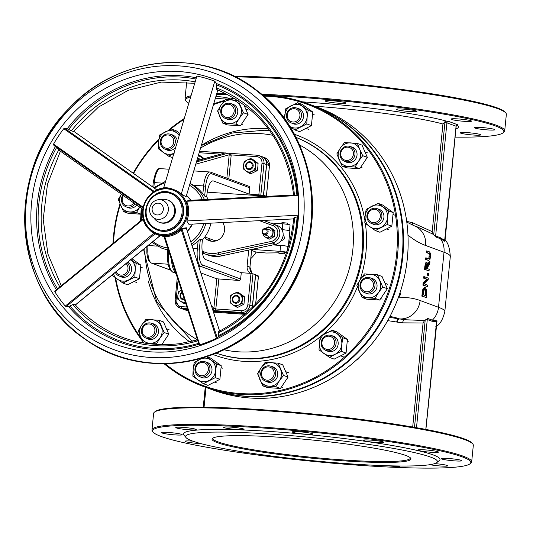 <?xml version="1.0" encoding="UTF-8"?>
<svg xmlns="http://www.w3.org/2000/svg" width="533" height="533" viewBox="0 0 533 533"><rect width="100%" height="100%" fill="white"/><g stroke="black" fill="none" stroke-linecap="round" stroke-linejoin="round"><path stroke-width="0.8" d="M200.601 148.014A110.104 103.489 110.2 0 1 259.991 133.583A110.104 103.489 110.2 0 1 272.903 135.322M299.419 144.876A110.104 103.489 110.2 0 1 346.217 278.446A110.104 103.489 110.2 0 1 223.987 349.781M197.523 339.821A110.104 103.489 110.2 0 1 144.803 248.265M278.912 252.829L266.154 253.008A138.134 12.519 -174.3 0 0 256.16 252.109A29.748 27.963 110.2 0 1 250.803 258.572M163.331 209.436A5.95 5.59 110.2 0 1 154.41 213.966A5.95 5.59 110.2 0 1 155.429 203.759A5.95 5.59 110.2 0 1 163.331 209.436M168.335 210.155A9.914 9.321 -69.8 0 0 162.418 200.215A9.914 9.321 -69.8 0 0 149.653 208.889A9.914 9.321 -69.8 0 0 155.569 218.83A9.914 9.321 -69.8 0 0 168.335 210.155M267.1 231.642A2.379 2.239 110.2 0 1 263.535 233.461A2.379 2.239 110.2 0 1 263.942 229.37A2.379 2.239 110.2 0 1 267.1 231.642M268.106 231.788A3.171 2.985 -69.8 0 0 266.214 228.61A3.171 2.985 -69.8 0 0 262.123 231.382A3.171 2.985 -69.8 0 0 264.015 234.56A3.171 2.985 -69.8 0 0 268.106 231.788M167.629 250.044L161.599 248.105A35.305 33.186 -69.8 0 0 167.962 249.711L168.728 249.764M193.799 170.906L209.789 171.986A15.863 5.223 93.9 0 0 203.633 185.95L205.638 186.237A14.278 4.697 -86.1 0 1 211.628 173.771A1.586 1.492 110.2 0 0 210.675 172.179L209.789 171.986A15.863 5.223 93.9 0 1 210.288 172.099A1.586 1.492 110.2 0 1 210.675 172.179L248.804 186.217A1.586 1.492 110.2 0 1 249.75 187.803L249.124 194.092L260.844 195.045L263.982 163.598L261.976 163.305L258.838 194.752M208.117 199.382A35.305 33.186 110.2 0 0 206.691 196.817L204.659 196.071L202.84 193.919A35.305 33.186 110.2 0 0 193.552 185.264L203.633 185.95L202.84 193.919M190.081 183.425L193.552 185.264M192.02 245.693A35.305 33.186 110.2 0 0 198.149 240.869L200.341 239.29L202.373 240.043A35.305 33.186 110.2 0 0 210.961 223.154M251.982 307.934A7.935 7.455 -69.8 0 0 252.395 306.035L255.534 274.588L250.99 273.369L241.276 272.709L240.649 278.999A1.586 1.492 110.2 0 1 238.997 280.471L216.811 278.812L213.866 308.314L215.872 308.6L218.816 279.099M200.848 272.929L216.811 278.812M259.431 220.662L273.236 225.712L274.328 224.426L263.475 220.455L277.633 225.639A9.914 9.321 -69.8 0 1 283.096 235.399A9.914 9.321 -69.8 0 1 275.768 244.294L272.463 243.075A9.914 9.321 -69.8 0 0 279.792 234.187A9.914 9.321 -69.8 0 0 274.328 224.426M273.236 225.712A8.328 7.828 110.2 0 1 277.793 233.894A8.328 7.828 110.2 0 1 271.67 241.356L272.463 243.075L219.063 254.474L218.27 252.755A24.198 22.739 110.2 0 1 203.833 251.776L203.753 253.435A25.784 24.232 -69.8 0 0 204.925 253.901A25.784 24.232 -69.8 0 0 219.063 254.474L222.368 255.693L275.768 244.294M222.681 222.547A11.899 11.186 110.2 0 1 224.533 230.283A11.899 11.186 110.2 0 1 209.209 240.689A11.899 11.186 110.2 0 1 204.572 237.332M224.686 153.004L199.622 151.305L224.979 152.958L223.127 153.451M228.824 178.861L231.175 155.263L230.289 153.397L225.046 152.924L196.824 160.726M231.175 155.263L229.177 154.97L226.865 178.135M207.23 192.166L263.382 195.977L266.52 164.53L263.982 163.598A7.935 7.455 -69.8 0 0 259.245 155.643A7.935 7.455 -69.8 0 0 257.292 155.23A1.586 0.52 93.9 0 0 257.239 155.216A1.586 0.52 93.9 0 0 256.626 156.615L229.197 154.783L195.791 164.197M229.297 153.251L229.197 154.783M266.52 164.53A7.935 7.455 -69.8 0 0 261.79 156.582L257.239 155.216L230.149 153.377L257.192 155.223M211.434 305.629L213.853 308.507L215.812 308.973L215.872 308.6M213.853 308.507L213.606 310.479L214.592 310.626L215.812 308.973L241.242 310.699A1.586 0.52 -86.1 0 0 241.596 312.458A7.935 7.455 -69.8 0 0 249.857 305.103L247.852 304.816A6.349 5.963 110.2 0 1 241.242 310.699M212.973 310.373L213.6 310.479M263.382 195.977L260.844 195.045M206.691 196.817L206.884 194.845A15.863 5.223 -86.1 0 1 213.047 180.887A15.863 5.223 -86.1 0 1 213.54 180.993L249.124 194.092M177.289 277.36L175.117 300.032A7.935 7.455 -69.8 0 0 179.848 307.981L182.393 308.92A7.935 7.455 -69.8 0 0 184.345 309.333L187.723 309.566M213.273 311.299L244.141 313.391A7.935 7.455 -69.8 0 0 246.213 313.231M281.817 223.753L281.93 222.621L287.307 223.074L287.34 224.313M278.866 253.282L279.026 251.709L284.402 252.162L284.395 253.835L278.866 253.282L284.395 253.835M222.414 222.567A9.914 9.321 110.2 0 1 222.927 222.934M216.358 240.763A9.914 9.321 110.2 0 1 213.706 240.23L204.839 236.965M202.42 252.948L208.23 255.12A25.784 24.232 -69.8 0 0 222.368 255.693M202.427 252.955L203.873 253.488M207.903 238.091A11.899 11.186 -69.8 0 0 211.188 241.202M283.13 234.96C285.355 237.878 284.655 239.783 281.038 240.676M241.276 272.709L205.691 259.611A15.863 5.223 -86.1 0 1 202.18 242.015L202.373 240.043M287.534 250.297L287.9 246.639A5.55 0.506 -174.3 0 0 280.598 245.433L278.586 245.3A5.95 0.54 5.7 0 1 284.908 245.853A5.95 0.54 5.7 0 1 288.293 246.679A5.95 0.54 5.7 0 1 287.88 246.832M288.293 246.679L289.865 230.956A5.95 0.54 -174.3 0 0 281.977 229.663M278.586 245.3L272.869 244.914M284.502 252.749L286.081 252.729A5.55 0.506 -174.3 0 0 286.747 252.702M286.881 252.296A5.55 0.506 -174.3 0 0 280.005 251.329L251.769 249.417M270.364 222.974L282.757 223.813A5.55 0.506 5.7 0 1 290.059 225.019L289.492 230.729M256.16 252.109L251.616 250.437M248.711 250.07L247.105 266.14A7.935 7.455 -69.8 0 0 250.33 273.322M257.712 275.614A0.793 0.746 110.2 0 1 258.378 276.454L258.378 276.5M255.5 274.968A0.793 0.746 110.2 0 1 255.587 275.428L252.522 306.082A7.935 7.455 110.2 0 1 252.189 307.734M261.85 156.602A7.935 7.455 110.2 0 1 261.916 156.629A7.935 7.455 110.2 0 1 266.647 164.577L263.588 195.238A0.793 0.746 110.2 0 1 263.415 195.671M262.996 195.951A0.793 0.746 110.2 0 1 262.762 195.971L264.195 196.504M187.736 309.6L184.478 309.38A7.935 7.455 110.2 0 1 182.519 308.967A7.935 7.455 110.2 0 1 182.453 308.94M246.099 313.324A7.935 7.455 110.2 0 1 244.267 313.437L213.287 311.339M263.395 196.544L261.643 195.897A7.935 7.455 -69.8 0 0 257.526 196.844M261.643 195.897L262.762 195.971M428.012 258.778L428.832 258.558L429.272 254.174L428.565 253.388L426.173 252.509L426.333 250.936L427.08 250.99L426.92 252.555L429.312 253.435L430.018 254.221L430.111 256.533L429.585 258.605L428.765 258.831L426.38 257.959L426.227 259.524L428.925 260.47L425.481 259.471L425.634 257.905L426.38 257.959M427.479 286.587L422.916 285.128L423.142 282.903L426.633 279.265L423.615 278.153L423.762 276.694L424.508 276.74L424.361 278.206L427.379 279.319L423.888 282.956L423.668 285.182L427.479 286.587L427.626 285.122L424.335 283.909L428.146 279.905L428.319 278.146L424.508 276.74M426.38 297.581L426.76 290.578L425.407 287.587L423.562 289.379L422.569 296.181L426.38 297.581L421.823 296.128L422.816 289.332L424.661 287.534M429.052 270.844L424.488 269.392L425.294 263.429L426.127 262.363L427.006 262.449L426.04 263.475L425.234 269.445L429.052 270.844L429.205 269.278L427.686 268.719L427.866 266.926L429.758 263.755L429.958 261.716L427.879 265.301L427.006 262.449M427.792 264.115L429.212 261.67L429.958 261.716M428.592 275.454L427.113 275.135L427.299 273.242L428.052 273.289L427.859 275.181L428.592 275.454L428.779 273.562L428.052 273.289M263.728 96.12A149.933 140.925 110.2 0 1 396.579 254.567A149.933 140.925 110.2 0 1 309.24 380.342A149.933 140.925 110.2 0 1 165.197 363.759M141.518 338.788A149.933 140.925 110.2 0 1 115.661 277.946M113.489 243.055A149.933 140.925 110.2 0 1 120.265 204.632M133.583 173.478A149.933 140.925 110.2 0 1 158.741 139.966M170.054 129.599A149.933 140.925 110.2 0 1 184.038 119.312M213.506 104.568A149.933 140.925 110.2 0 1 223.967 101.203M229.25 99.838A149.933 140.925 110.2 0 1 235.053 98.592M164.117 363.772A150.732 141.671 -69.8 0 0 203.506 386.525A150.732 141.671 -69.8 0 0 397.578 254.714A150.732 141.671 -69.8 0 0 307.648 103.629A150.732 141.671 -69.8 0 0 262.909 95.407M234.234 98.099A150.732 141.671 -69.8 0 0 227.071 99.731M224.62 100.377A150.732 141.671 -69.8 0 0 213.72 103.855M184.278 118.506A150.732 141.671 -69.8 0 0 168.308 130.378M158.854 139.133A150.732 141.671 -69.8 0 0 133.19 173.198M119.978 203.939A150.732 141.671 -69.8 0 0 113.576 235.439A150.732 141.671 -69.8 0 0 112.976 243.474M115.048 277.493A150.732 141.671 -69.8 0 0 142.971 341.766M307.648 103.629L312.225 105.307A150.732 141.671 110.2 0 1 402.155 256.393A150.732 141.671 110.2 0 1 208.077 388.211L203.506 386.525M208.396 388.324A150.732 141.671 -69.8 0 0 208.716 388.444A150.732 141.671 -69.8 0 0 402.788 256.633A150.732 141.671 -69.8 0 0 312.858 105.547A150.732 141.671 -69.8 0 0 312.538 105.427M312.858 105.547L317.435 107.226A150.732 141.671 110.2 0 1 407.365 258.312A150.732 141.671 110.2 0 1 213.293 390.129L208.716 388.444M427.859 260.351L429.878 259.698L430.544 256.693L430.504 253.422L429.458 251.862L427.08 250.99M428.832 258.558L429.585 258.605L428.765 258.831M426.173 252.509L426.92 252.555M425.481 259.471L426.227 259.524M423.615 278.153L424.361 278.206M426.633 279.265L427.379 279.319M422.916 285.128L423.668 285.182M423.142 282.903L423.888 282.956M421.823 296.128L422.569 296.181M423.822 290.552L425.234 289.219L426.287 291.311L426.1 295.855L423.162 294.776L423.822 290.552M425.407 287.587L424.388 287.474M425.374 295.588L425.541 291.258L426.287 291.311M425.541 291.258L424.488 289.166M426.72 264.082L427.419 264.988L427.266 268.565L425.834 268.039L426.307 264.654L426.8 264.075M426.54 268.299L426.673 264.934L427.419 264.988M426.673 264.934L426.14 264.042M424.488 269.392L425.234 269.445M427.113 275.135L427.859 275.181M426.287 319.314L427.286 319.507A1.586 1.492 -69.8 0 1 427.779 318.474L425.201 320.06A19.834 18.642 -69.8 0 1 424.535 320.533L423.075 322.998L412.689 427.033M425.807 429.405L436.534 321.939M436.314 321.959L437.027 320.859L425.894 429.418M431.863 321.192L436.54 321.845L437.027 320.859L432.356 320.16A1.586 1.492 110.2 0 0 431.863 321.192L427.286 319.507L416.493 427.699M389.49 317.368L399.11 318.874A114.235 10.354 5.7 0 1 399.703 318.981A3.171 2.072 -79.8 0 0 397.298 322.139A111.064 10.067 -174.3 0 0 396.719 322.032L387.711 320.619M423.075 322.998L402.655 322.851L397.298 322.139M398.264 297.974A416.486 137.088 -86.1 0 1 420.131 300.512A19.834 18.642 -69.8 0 1 399.483 318.901L404.747 319.733L424.535 320.533M154.41 412.182L155.27 411.483A159.853 14.491 5.7 0 1 295.475 412.355A159.853 14.491 5.7 0 1 464.143 438.826A159.853 14.491 5.7 0 1 472.078 443.103L472.784 443.962A160.646 14.558 -174.3 0 0 464.809 439.658A160.646 14.558 -174.3 0 0 295.309 413.055A160.646 14.558 -174.3 0 0 154.41 412.182A160.646 14.558 -174.3 0 0 153.611 413.435L151.965 429.944A160.646 14.558 5.7 0 1 286.448 428.945A160.646 14.558 5.7 0 1 463.164 456.168A160.646 14.558 5.7 0 1 471.665 461.858A160.646 14.558 5.7 0 1 470.872 463.11L470.006 463.81A159.853 14.491 -174.3 0 0 462.338 456.908A159.853 14.491 -174.3 0 0 279.365 429.225A159.853 14.491 -174.3 0 0 153.204 432.19A159.853 14.491 -174.3 0 0 310.299 461.105A159.853 14.491 -174.3 0 0 470.006 463.81M213.06 437.999A99.165 8.988 -174.3 0 0 212.907 438.412A99.165 8.988 -174.3 0 0 310.686 457.201A99.165 8.988 -174.3 0 0 410.257 458.107A99.165 8.988 -174.3 0 0 410.183 457.674M405.673 455.435A99.957 9.061 5.7 0 1 410.637 458.114A99.957 9.061 5.7 0 1 310.599 458.06A99.957 9.061 5.7 0 1 212.534 438.339A99.957 9.061 5.7 0 1 300.206 438.879A99.957 9.061 5.7 0 1 405.673 455.435M430.711 457.134A126.534 11.466 -174.3 0 0 285.875 435.228A126.534 11.466 -174.3 0 0 186.01 437.566A126.534 11.466 -174.3 0 0 310.366 460.459A126.534 11.466 -174.3 0 0 436.787 462.597A126.534 11.466 -174.3 0 0 430.711 457.134M153.204 432.19L152.498 431.33A160.646 14.558 5.7 0 1 151.965 429.944M471.665 461.858L473.317 445.348A160.646 14.558 -174.3 0 0 472.784 443.962M186.01 437.566L183.885 434.995A128.913 11.686 5.7 0 1 285.628 432.609A128.913 11.686 5.7 0 1 433.189 454.929A128.913 11.686 5.7 0 1 439.379 460.492L436.787 462.597M434.701 463.617A10.314 0.933 5.7 0 1 447.16 465.456A10.314 0.933 5.7 0 1 447.707 465.822A10.314 0.933 5.7 0 1 441.137 466.035A10.314 0.933 5.7 0 1 429.904 464.689M399.883 466.002A10.314 0.933 5.7 0 1 399.91 466.082A10.314 0.933 5.7 0 1 387.411 465.755M250.13 453.03A10.314 0.933 5.7 0 1 240.523 451.538M201.021 443.636A10.314 0.933 5.7 0 1 190.414 442.637A10.314 0.933 5.7 0 1 185.011 441.264A10.314 0.933 5.7 0 1 192.779 441.131M181.633 434.355A10.314 0.933 5.7 0 1 182.179 434.715A10.314 0.933 5.7 0 1 171.826 434.622A10.314 0.933 5.7 0 1 161.659 432.669A10.314 0.933 5.7 0 1 170.293 432.603A10.314 0.933 5.7 0 1 181.633 434.355M195.744 429.238A10.314 0.933 5.7 0 1 196.291 429.605A10.314 0.933 5.7 0 1 185.937 429.505A10.314 0.933 5.7 0 1 175.77 427.553A10.314 0.933 5.7 0 1 184.405 427.486A10.314 0.933 5.7 0 1 195.744 429.238M243.541 428.972A10.314 0.933 5.7 0 1 244.087 429.338A10.314 0.933 5.7 0 1 233.734 429.245A10.314 0.933 5.7 0 1 223.56 427.293A10.314 0.933 5.7 0 1 232.195 427.226A10.314 0.933 5.7 0 1 243.541 428.972M312.211 433.635A10.314 0.933 5.7 0 1 312.758 434.002A10.314 0.933 5.7 0 1 302.404 433.902A10.314 0.933 5.7 0 1 292.231 431.95A10.314 0.933 5.7 0 1 300.865 431.883A10.314 0.933 5.7 0 1 312.211 433.635M383.36 441.97A10.314 0.933 5.7 0 1 383.907 442.33A10.314 0.933 5.7 0 1 373.546 442.237A10.314 0.933 5.7 0 1 363.379 440.285A10.314 0.933 5.7 0 1 372.014 440.218A10.314 0.933 5.7 0 1 383.36 441.97M437.919 451.744A10.314 0.933 5.7 0 1 438.466 452.111A10.314 0.933 5.7 0 1 428.112 452.011A10.314 0.933 5.7 0 1 417.939 450.059A10.314 0.933 5.7 0 1 426.573 449.992A10.314 0.933 5.7 0 1 437.919 451.744M461.272 460.339A10.314 0.933 5.7 0 1 461.818 460.705A10.314 0.933 5.7 0 1 451.464 460.612A10.314 0.933 5.7 0 1 441.291 458.653A10.314 0.933 5.7 0 1 449.925 458.593A10.314 0.933 5.7 0 1 461.272 460.339M417.952 227.138L433.142 234.267L432.196 231.642L442.936 124.022L445.388 121.158L448.566 121.391A1.586 1.492 110.2 0 0 446.914 122.863L456.068 126.228L444.675 240.45M434.628 235.766L435.628 235.959A1.586 1.492 110.2 0 0 435.907 237.038L433.709 234.826A19.834 18.642 110.2 0 0 433.142 234.267M456.055 126.328L456.068 126.228A1.586 1.492 -69.8 0 1 457.72 124.762L457.301 124.789M407.958 235.06A416.486 137.088 93.9 0 0 425.62 245.486L444.009 252.256A19.834 18.642 -69.8 0 0 440.485 238.724A1.586 1.492 -69.8 0 1 440.205 237.638L444.675 240.356L444.955 241.422L444.449 240.463M457.574 124.769L456.148 126.288L444.955 241.422L440.485 238.724L435.907 237.038M407.339 222.421A3.171 2.072 100.2 0 1 407.339 221.508A111.064 10.067 -174.3 0 0 406.766 221.408L406.686 221.395M432.196 231.642L412.642 222.767L407.339 221.508M262.576 95.121A159.853 14.491 5.7 0 1 495.37 125.941A159.853 14.491 5.7 0 1 503.045 132.844A159.853 14.491 5.7 0 1 455.069 137.128M188.835 103.162A159.853 14.491 5.7 0 1 186.237 101.223A159.853 14.491 5.7 0 1 190.707 96.846M216.525 94.414A159.853 14.491 5.7 0 1 227.344 94.274M494.304 129.372A10.314 0.933 5.7 0 1 494.851 129.739A10.314 0.933 5.7 0 1 484.497 129.646A10.314 0.933 5.7 0 1 474.33 127.693A10.314 0.933 5.7 0 1 482.958 127.627A10.314 0.933 5.7 0 1 494.304 129.372M470.952 120.778A10.314 0.933 5.7 0 1 471.498 121.144A10.314 0.933 5.7 0 1 461.145 121.051A10.314 0.933 5.7 0 1 450.971 119.092A10.314 0.933 5.7 0 1 459.606 119.032A10.314 0.933 5.7 0 1 470.952 120.778M416.393 111.004A10.314 0.933 5.7 0 1 416.939 111.37A10.314 0.933 5.7 0 1 406.586 111.27A10.314 0.933 5.7 0 1 396.412 109.318A10.314 0.933 5.7 0 1 405.047 109.252A10.314 0.933 5.7 0 1 416.393 111.004M345.244 102.669A10.314 0.933 5.7 0 1 345.79 103.036A10.314 0.933 5.7 0 1 335.437 102.936A10.314 0.933 5.7 0 1 325.27 100.984A10.314 0.933 5.7 0 1 333.905 100.917A10.314 0.933 5.7 0 1 345.244 102.669M215.932 96.406A10.314 0.933 5.7 0 1 228.784 98.272A10.314 0.933 5.7 0 1 229.33 98.638A10.314 0.933 5.7 0 1 215.419 98.132M213.926 103.155A10.314 0.933 5.7 0 1 214.672 103.389A10.314 0.933 5.7 0 1 214.839 103.449M480.193 134.489A10.314 0.933 5.7 0 1 480.739 134.856A10.314 0.933 5.7 0 1 470.386 134.762A10.314 0.933 5.7 0 1 460.219 132.804A10.314 0.933 5.7 0 1 468.847 132.744A10.314 0.933 5.7 0 1 480.193 134.489M235.413 76.905A160.646 14.558 5.7 0 1 497.842 108.699A160.646 14.558 5.7 0 1 505.817 112.996A160.646 14.558 5.7 0 1 506.35 114.382L504.704 130.891A160.646 14.558 -174.3 0 0 496.196 125.202A160.646 14.558 -174.3 0 0 261.496 94.201M191.047 95.72A160.646 14.558 -174.3 0 0 184.998 98.978L186.65 82.468A160.646 14.558 5.7 0 1 186.723 82.135M505.817 112.996L505.111 112.137A159.853 14.491 -174.3 0 0 497.176 107.859A159.853 14.491 -174.3 0 0 234.014 76.212M225.566 93.388A160.646 14.558 -174.3 0 0 216.798 93.502M184.998 98.978A160.646 14.558 -174.3 0 0 185.531 100.364L186.237 101.223M503.045 132.844L503.905 132.144A160.646 14.558 -174.3 0 0 504.704 130.891M180.201 222.474A19.834 18.642 110.2 0 1 158.054 230.309L157.541 230.123A19.834 18.642 -69.8 0 0 179.694 222.288A19.834 18.642 -69.8 0 0 171.246 192.899A19.834 18.642 -69.8 0 0 147.874 202.833A19.834 18.642 -69.8 0 0 153.484 227.991A19.834 18.642 -69.8 0 0 157.541 230.123L153.464 227.977C135.322 216.711 151.692 184.378 171.246 192.899L171.753 193.086A19.834 18.642 110.2 0 1 180.201 222.474M167.489 199.968L168.248 200.248A11.899 11.186 110.2 0 1 173.318 217.884A11.899 11.186 110.2 0 1 160.027 222.581L159.267 222.301A11.899 11.186 -69.8 0 0 172.559 217.604A11.899 11.186 -69.8 0 0 167.489 199.968A11.899 11.186 -69.8 0 0 160.713 199.775M293.743 218.896L188.895 224.286L186.75 220.948A23.798 22.373 -69.8 0 0 186.583 201.274L188.689 200.381L293.61 194.991M217.85 89.944L186.084 196.804L181.293 194.012A23.798 22.373 -69.8 0 0 174.398 189.828L173.378 189.455A23.798 22.373 -69.8 0 0 146.802 198.856A23.798 22.373 -69.8 0 0 152.065 231.569A23.798 22.373 -69.8 0 0 156.935 234.127A23.798 22.373 -69.8 0 0 186.15 219.516A23.798 22.373 -69.8 0 0 173.378 189.455C149.933 179.235 130.285 218.044 152.045 231.555L156.935 234.127L164.051 236.745A23.798 22.373 110.2 0 0 164.144 236.779L164.051 236.745M187.023 230.263L186.45 227.798L182.159 228.357L180.614 229.363A23.798 22.373 110.2 0 1 164.484 235.699L163.338 235.753L164.004 236.346M59.949 150.879L53.58 144.989L53.56 144.097A139.699 131.305 110.2 0 1 63.767 128.686L64.64 128.286L67.125 128.853L73.414 131.544L98.432 107.093L128.46 90.204L161.339 82.082L194.738 83.288M145.169 223.594A24.591 23.112 -69.8 0 0 154.057 233.514L160.14 235.726L160.893 235.579M160.66 235.493A0.793 0.66 110.6 0 0 160.047 235.673L75.353 305.029L160.14 235.726M160.853 235.566A0.793 0.793 117.8 0 0 160.153 235.719M74.793 304.396L72.721 304.623L68.63 306.602L66.145 306.568L65.266 306.095L154.27 232.928M155.583 233.574A0.793 0.66 -67.3 0 0 155.223 233.76L66.145 306.568M65.266 306.095A139.699 131.305 110.2 0 1 54.812 291.738L54.786 291.038L143.31 218.677M186.75 220.948L298.253 215.219L297.894 216.565L293.823 217.95C288.2 269.578 263.129 307.481 218.603 331.659L218.443 336.616L216.425 338.282A139.699 131.305 110.2 0 1 199.755 344.824L199.162 344.878L163.798 235.979A0.793 0.786 -44.8 0 0 163.798 235.972A0.793 0.786 -44.8 0 1 163.984 236.279L164.69 236.579A24.591 23.112 -69.8 0 0 181.353 230.036L182.046 229.19L186.383 228.577A0.793 0.7 80.5 0 1 186.45 227.798M219.609 331.153L186.477 228.55A0.793 0.72 -8.1 0 0 186.49 228.624M186.69 227.951A0.793 0.72 -8.1 0 0 186.477 228.55M216.425 338.282L181.353 230.036L180.614 229.363M182.159 228.357A0.793 0.7 -96.6 0 0 182.046 229.19L217.224 337.782M164.484 235.699L199.755 344.824L199.162 344.878L163.984 236.279M163.798 235.972L163.811 235.986A0.793 0.786 -44.8 0 0 163.338 235.753M163.538 188.296L196.89 76.046A139.699 131.305 110.2 0 1 214.812 81.203L216.298 83.474L216.205 87.818L216.784 89.524C261.536 109.072 287.154 144.296 293.623 195.198L298.087 195.544A139.699 131.305 110.2 0 1 298.253 215.219M186.583 201.274L298.087 195.544M186.084 196.804L217.83 89.937M181.293 194.012L214.812 81.203M153.984 218.057A11.899 11.186 -69.8 0 0 159.267 222.301M232.894 300.172A3.238 3.045 110.2 0 1 236.679 296.108A3.238 3.045 110.2 0 1 238.011 301.438A3.238 3.045 110.2 0 1 232.894 300.172M232.455 300.465A3.964 3.731 -69.8 0 0 238.584 302.164A3.964 3.731 -69.8 0 0 237.465 295.602A3.964 3.731 -69.8 0 0 232.455 300.465M246.299 166.762A3.238 3.045 110.2 0 1 249.784 162.418A3.238 3.045 110.2 0 1 251.509 167.609A3.238 3.045 110.2 0 1 246.299 166.762M245.88 167.109A3.964 3.731 -69.8 0 0 252.036 168.415A3.964 3.731 -69.8 0 0 250.803 161.959A3.964 3.731 -69.8 0 0 245.88 167.109M184.231 298.793A3.238 3.045 110.2 0 1 182.299 292.81M182.133 292.304A3.964 3.731 -69.8 0 0 184.498 299.606M197.377 158.854A3.238 3.045 110.2 0 1 199.342 160.027M200.221 159.787A3.964 3.731 -69.8 0 0 197.57 158.208M204.286 158.661L200.095 155.703L198.489 155.11M202.573 159.134A6.349 5.963 -69.8 0 0 200.721 156.915L203.713 159.001M198.096 154.963L200.721 156.915A6.349 5.963 -69.8 0 0 198.249 155.916M185.271 301.991L183.305 303.13L185.81 303.65M183.305 303.13L180.314 301.045A6.349 5.963 -69.8 0 0 185.231 301.871M177.689 299.093L177.869 295.395A6.349 5.963 -69.8 0 0 180.314 301.045L177.689 299.093M181.4 290.152L181.433 290.139A6.349 5.963 -69.8 0 0 181.4 290.152A6.349 5.963 -69.8 0 0 177.869 295.395L178.415 291.831L181.4 290.152M248.824 173.025L245.873 170.88A6.349 5.963 -69.8 0 0 251.843 171.413A6.349 5.963 -69.8 0 0 255.467 166.236L255.22 169.934L248.824 173.025L250.823 173.765L257.219 170.667L257.832 167.109L258.085 163.418L252.549 159.26L250.55 158.521L256.08 162.678L255.467 166.236A6.349 5.963 -69.8 0 0 253.135 160.533A6.349 5.963 -69.8 0 0 247.165 160.007L250.55 158.521M243.541 165.177L244.154 161.619L247.165 160.007A6.349 5.963 -69.8 0 0 243.541 165.177A6.349 5.963 -69.8 0 0 245.873 170.88L243.288 168.868L243.541 165.177M255.22 169.934L257.219 170.667M256.08 162.678L258.085 163.418M235.619 306.682L232.635 304.596A6.349 5.963 -69.8 0 0 238.611 305.003L235.619 306.682L237.625 307.421L243.961 304.19L244.687 296.928L239.07 292.897L237.072 292.157L242.688 296.195L241.962 303.457L238.611 305.003A6.349 5.963 -69.8 0 0 242.142 299.759A6.349 5.963 -69.8 0 0 239.697 294.109A6.349 5.963 -69.8 0 0 233.721 293.703L237.072 292.157M230.003 302.644L230.183 298.946A6.349 5.963 -69.8 0 0 232.635 304.596L230.003 302.644M230.729 295.382L233.721 293.703A6.349 5.963 -69.8 0 0 230.183 298.946L230.729 295.382M242.688 296.195L244.687 296.928M241.962 303.457L243.961 304.19M267.593 238.617L265.168 236.919A5.157 4.844 -69.8 0 0 270.024 237.252L267.593 238.617L269.205 239.21L274.362 236.585L274.948 230.689L270.384 227.411L268.772 226.818L273.336 230.096L272.749 235.992L270.024 237.252A5.157 4.844 -69.8 0 0 270.911 228.404A5.157 4.844 -69.8 0 0 266.047 228.071L268.772 226.818M263.322 234.187A5.157 4.844 -69.8 0 0 265.168 236.919L263.036 235.333L263.062 233.974M265.354 228.437L266.047 228.071A5.157 4.844 -69.8 0 0 265.434 228.444M273.336 230.096L274.948 230.689M272.749 235.992L274.362 236.585M326.629 350.681A8.048 7.569 -69.8 0 0 337.675 346.297A8.048 7.569 -69.8 0 0 332.106 335.79M335.157 354.272A11.899 11.186 -69.8 0 0 341.786 344.438A11.899 11.186 -69.8 0 0 337.196 333.851A11.899 11.186 -69.8 0 0 325.989 333.085A11.899 11.186 -69.8 0 0 319.36 342.919A11.899 11.186 -69.8 0 0 323.951 353.512A11.899 11.186 -69.8 0 0 335.157 354.272L329.554 357.423L319.02 349.855L319.36 342.919L320.38 336.236L332.272 330.187L342.806 337.755L341.786 344.438L341.446 351.374L335.157 354.272M329.554 357.423L334.171 359.122L346.057 353.073L347.416 339.454L336.889 331.886L332.272 330.187M347.416 339.454L342.806 337.755M346.057 353.073L341.446 351.374M322.265 345.371A6.716 6.316 110.2 0 1 329.314 336.21A6.716 6.316 110.2 0 1 333.125 346.876A6.716 6.316 110.2 0 1 322.265 345.371M321.572 345.977A7.935 7.455 -69.8 0 0 325.883 350.408A7.935 7.455 -69.8 0 0 333.885 348.362A7.935 7.455 -69.8 0 0 335.677 339.947A7.935 7.455 -69.8 0 0 331.366 335.517A7.935 7.455 -69.8 0 0 323.364 337.562A7.935 7.455 -69.8 0 0 321.572 345.977M356.644 359.835L358.862 358.722L359.189 357.463M358.136 358.456L358.862 358.722M365.491 293.003A8.048 7.569 -69.8 0 0 376.538 288.613A8.048 7.569 -69.8 0 0 370.975 278.113M378.557 292.557A11.899 11.186 -69.8 0 0 379.736 280.764A11.899 11.186 -69.8 0 0 370.615 274.209A11.899 11.186 -69.8 0 0 360.315 279.445A11.899 11.186 -69.8 0 0 359.142 291.238A11.899 11.186 -69.8 0 0 368.256 297.794A11.899 11.186 -69.8 0 0 378.557 292.557L375.072 298.36L362.127 297.481L356.83 285.248L360.315 279.445L364.479 273.895L377.424 274.775L382.721 287.007L378.557 292.557M362.127 297.481L366.744 299.18L379.689 300.059L387.338 288.706L382.041 276.474L377.424 274.775M387.338 288.706L382.721 287.007M379.689 300.059L375.072 298.36M363.026 290.432A6.716 6.316 110.2 0 1 364.898 278.979A6.716 6.316 110.2 0 1 373.366 286.008A6.716 6.316 110.2 0 1 363.026 290.432M362.68 291.531A7.935 7.455 -69.8 0 0 364.745 292.73A7.935 7.455 -69.8 0 0 373.959 289.019A7.935 7.455 -69.8 0 0 372.3 279.032A7.935 7.455 -69.8 0 0 370.228 277.84A7.935 7.455 -69.8 0 0 361.021 281.551A7.935 7.455 -69.8 0 0 362.68 291.531M398.098 298.207L400.55 294.516L400.043 292.67M399.55 294.143L400.55 294.516M372.394 223.82A8.048 7.569 -69.8 0 0 383.44 219.436A8.048 7.569 -69.8 0 0 377.877 208.936M387.551 217.584A11.899 11.186 -69.8 0 0 382.967 206.991A11.899 11.186 -69.8 0 0 371.754 206.231A11.899 11.186 -69.8 0 0 365.132 216.058A11.899 11.186 -69.8 0 0 369.715 226.652A11.899 11.186 -69.8 0 0 380.928 227.411A11.899 11.186 -69.8 0 0 387.551 217.584L387.211 224.513L375.325 230.562L364.792 222.994L365.132 216.058L366.151 209.376L378.044 203.333L388.57 210.901L387.551 217.584M375.325 230.562L379.936 232.261L391.828 226.212L393.187 212.6L382.654 205.032L378.044 203.333M393.187 212.6L388.57 210.901M391.828 226.212L387.211 224.513M372.92 222.574A6.716 6.316 110.2 0 1 369.116 211.901A6.716 6.316 110.2 0 1 379.976 213.407A6.716 6.316 110.2 0 1 372.92 222.574M373.113 223.913A7.935 7.455 -69.8 0 0 381.635 217.917A7.935 7.455 -69.8 0 0 377.131 208.656A7.935 7.455 -69.8 0 0 375.672 208.296A7.935 7.455 -69.8 0 0 367.157 214.293A7.935 7.455 -69.8 0 0 371.654 223.547A7.935 7.455 -69.8 0 0 373.113 223.913M406.632 220.988L406.846 218.33L406.126 217.691M406.193 218.09L406.846 218.33M345.491 161.679A8.048 7.569 -69.8 0 0 348.642 162.658A8.048 7.569 -69.8 0 0 356.97 155.583A8.048 7.569 -69.8 0 0 350.974 146.788M359.735 149.44A11.899 11.186 -69.8 0 0 350.614 142.884A11.899 11.186 -69.8 0 0 340.314 148.121A11.899 11.186 -69.8 0 0 339.141 159.913A11.899 11.186 -69.8 0 0 348.262 166.469A11.899 11.186 -69.8 0 0 358.556 161.233A11.899 11.186 -69.8 0 0 359.735 149.44L362.72 155.683L358.556 161.233L355.071 167.036L342.126 166.156L336.829 153.924L340.314 148.121L344.485 142.571L357.43 143.45L359.735 149.44M357.43 143.45L362.04 145.149L367.337 157.382L359.688 168.734L346.743 167.855L342.126 166.156M367.337 157.382L362.72 155.683M359.688 168.734L355.071 167.036M349.295 159.98A6.716 6.316 110.2 0 1 340.827 152.944A6.716 6.316 110.2 0 1 351.174 148.527A6.716 6.316 110.2 0 1 349.295 159.98M350.081 161.239A7.935 7.455 -69.8 0 0 355.005 153.724A7.935 7.455 -69.8 0 0 350.228 146.515A7.935 7.455 -69.8 0 0 344.891 146.682A7.935 7.455 -69.8 0 0 339.974 154.197A7.935 7.455 -69.8 0 0 344.751 161.406A7.935 7.455 -69.8 0 0 350.081 161.239M291.984 123.223A8.048 7.569 -69.8 0 0 299.033 123.389A8.048 7.569 -69.8 0 0 303.51 115.041A8.048 7.569 -69.8 0 0 297.467 108.339M284.469 118.952L285.741 108.779L297.634 102.736L308.161 110.304L307.141 116.987L306.801 123.916L294.916 129.965L289.299 126.048A11.899 11.186 -69.8 0 0 289.306 126.054A11.899 11.186 -69.8 0 0 300.519 126.814A11.899 11.186 -69.8 0 0 307.141 116.987A11.899 11.186 -69.8 0 0 302.557 106.393A11.899 11.186 -69.8 0 0 291.344 105.634A11.899 11.186 -69.8 0 0 284.722 115.461A11.899 11.186 -69.8 0 0 285.048 119.752M297.634 102.736L302.244 104.435L312.778 112.003L311.419 125.615L299.526 131.664L294.916 129.965M312.778 112.003L308.161 110.304M311.419 125.615L306.801 123.916M298.48 119.425A6.716 6.316 110.2 0 1 287.62 117.913A6.716 6.316 110.2 0 1 294.676 108.752A6.716 6.316 110.2 0 1 298.48 119.425M299.759 120.305A7.935 7.455 -69.8 0 0 296.721 108.059A7.935 7.455 -69.8 0 0 288.213 110.711A7.935 7.455 -69.8 0 0 291.245 122.95A7.935 7.455 -69.8 0 0 299.759 120.305M226.219 118.766A8.048 7.569 -69.8 0 0 236.332 116.194A8.048 7.569 -69.8 0 0 231.702 103.875M231.342 99.971A11.899 11.186 -69.8 0 0 221.042 105.208A11.899 11.186 -69.8 0 0 219.863 117A11.899 11.186 -69.8 0 0 228.983 123.556A11.899 11.186 -69.8 0 0 239.284 118.313A11.899 11.186 -69.8 0 0 240.463 106.527A11.899 11.186 -69.8 0 0 231.342 99.971L238.151 100.53L243.448 112.763L239.284 118.313L235.799 124.116L222.854 123.236L217.557 111.011L221.042 105.208L225.206 99.658L231.342 99.971M235.799 124.116L240.416 125.815L227.471 124.935L222.854 123.236M240.416 125.815L248.065 114.462L243.714 104.415M248.065 114.462L243.448 112.763M234.094 111.77A6.716 6.316 110.2 0 1 223.753 116.194A6.716 6.316 110.2 0 1 225.626 104.741A6.716 6.316 110.2 0 1 234.094 111.77M235.619 112.07A7.935 7.455 -69.8 0 0 230.956 103.602A7.935 7.455 -69.8 0 0 220.809 110.018A7.935 7.455 -69.8 0 0 225.472 118.486A7.935 7.455 -69.8 0 0 235.619 112.07M177.369 141.751A8.048 7.569 -69.8 0 0 171.286 134.596M165.81 149.487A8.048 7.569 -69.8 0 0 175.763 147.141M179.188 135.629A11.899 11.186 -69.8 0 0 176.376 132.657A11.899 11.186 -69.8 0 0 165.17 131.891A11.899 11.186 -69.8 0 0 158.541 141.725A11.899 11.186 -69.8 0 0 163.131 152.318A11.899 11.186 -69.8 0 0 173.945 153.271M174.338 153.078L168.734 156.229L158.201 148.66L158.541 141.725L159.56 135.042L171.453 128.993L179.428 134.809M172.639 157.668L168.734 156.229M179.848 133.41L176.07 130.692L171.453 128.993M173.385 139.073A6.716 6.316 110.2 0 1 166.329 148.241A6.716 6.316 110.2 0 1 162.525 137.567A6.716 6.316 110.2 0 1 173.385 139.073M174.857 138.753A7.935 7.455 -69.8 0 0 170.547 134.323A7.935 7.455 -69.8 0 0 162.545 136.368A7.935 7.455 -69.8 0 0 160.753 144.783A7.935 7.455 -69.8 0 0 165.063 149.213A7.935 7.455 -69.8 0 0 173.065 147.168A7.935 7.455 -69.8 0 0 174.857 138.753M126.941 207.164A8.048 7.569 -69.8 0 0 136.754 205.018M121.397 194.199A11.899 11.186 -69.8 0 0 120.591 205.405A11.899 11.186 -69.8 0 0 129.712 211.954A11.899 11.186 -69.8 0 0 139.733 207.117M140.006 206.717L136.521 212.52L123.576 211.641L118.286 199.415L121.384 194.185M140.346 213.926L136.521 212.52M140.332 214.166L128.193 213.34L123.576 211.641M133.763 202.906A6.716 6.316 110.2 0 1 124.855 204.885A6.716 6.316 110.2 0 1 123.403 195.604M122.79 195.178A7.935 7.455 -69.8 0 0 124.129 205.698A7.935 7.455 -69.8 0 0 126.201 206.891A7.935 7.455 -69.8 0 0 135.029 203.806M120.038 276.347A8.048 7.569 -69.8 0 0 130.338 273.496A8.048 7.569 -69.8 0 0 128.466 262.696A8.048 7.569 -69.8 0 0 127.72 262.223M113.422 273.915A11.899 11.186 -69.8 0 0 117.36 279.179A11.899 11.186 -69.8 0 0 128.566 279.938A11.899 11.186 -69.8 0 0 135.195 270.104A11.899 11.186 -69.8 0 0 130.838 259.678M130.605 259.511L136.215 263.422L135.195 270.104L134.856 277.04L122.963 283.083L112.436 275.514L112.443 274.715M122.963 283.083L127.58 284.789L139.473 278.739L134.856 277.04M139.473 278.739L140.832 265.121L136.215 263.422M140.832 265.121L131.971 258.752M126.108 263.542A6.716 6.316 110.2 0 1 125.428 273.682A6.716 6.316 110.2 0 1 116.001 271.803M115.295 272.383A7.935 7.455 -69.8 0 0 119.292 276.074A7.935 7.455 -69.8 0 0 120.758 276.44A7.935 7.455 -69.8 0 0 128.759 271.857A7.935 7.455 -69.8 0 0 127.174 262.669M146.941 338.488A8.048 7.569 -69.8 0 0 157.988 334.098A8.048 7.569 -69.8 0 0 152.425 323.598M140.592 336.723A11.899 11.186 -69.8 0 0 149.713 343.279A11.899 11.186 -69.8 0 0 160.007 338.042A11.899 11.186 -69.8 0 0 161.186 326.249A11.899 11.186 -69.8 0 0 152.065 319.693A11.899 11.186 -69.8 0 0 141.765 324.93A11.899 11.186 -69.8 0 0 140.592 336.723L138.28 330.733L141.765 324.93L145.935 319.38L158.881 320.26L164.171 332.492L160.007 338.042L156.522 343.845L143.577 342.966L140.592 336.723M161.679 344.738L168.788 334.191L164.171 332.492M168.788 334.191L163.491 321.959L158.881 320.26M158.727 344.658L156.522 343.845M144.05 343.139L143.577 342.966M146.355 324.464A6.716 6.316 110.2 0 1 154.817 331.499A6.716 6.316 110.2 0 1 144.476 335.917A6.716 6.316 110.2 0 1 146.355 324.464M146.342 323.491A7.935 7.455 -69.8 0 0 141.425 331.006A7.935 7.455 -69.8 0 0 146.202 338.215A7.935 7.455 -69.8 0 0 151.532 338.049A7.935 7.455 -69.8 0 0 156.455 330.533A7.935 7.455 -69.8 0 0 151.678 323.324A7.935 7.455 -69.8 0 0 146.342 323.491M200.448 376.944A8.048 7.569 -69.8 0 0 211.494 372.554A8.048 7.569 -69.8 0 0 205.931 362.054M206.091 356.45L216.625 364.019L215.605 370.702L215.265 377.637L203.373 383.687L197.77 379.776A11.899 11.186 -69.8 0 0 208.976 380.535A11.899 11.186 -69.8 0 0 215.605 370.702A11.899 11.186 -69.8 0 0 211.015 360.108A11.899 11.186 -69.8 0 0 199.808 359.349A11.899 11.186 -69.8 0 0 193.179 369.182A11.899 11.186 -69.8 0 0 197.77 379.776L192.846 376.111L193.179 369.182L194.205 362.5L202.567 358.009M203.373 383.687L207.99 385.386L219.882 379.336L221.242 365.718L216.625 364.019M221.242 365.718L210.708 358.149L206.771 356.697M219.882 379.336L215.265 377.637M197.17 365.018A6.716 6.316 110.2 0 1 208.023 366.531A6.716 6.316 110.2 0 1 200.974 375.692A6.716 6.316 110.2 0 1 197.17 365.018M196.67 364.425A7.935 7.455 -69.8 0 0 199.702 376.671A7.935 7.455 -69.8 0 0 208.216 374.019A7.935 7.455 -69.8 0 0 205.185 361.78A7.935 7.455 -69.8 0 0 196.67 364.425M266.22 381.408A8.048 7.569 -69.8 0 0 277.26 377.018A8.048 7.569 -69.8 0 0 271.697 366.517M268.985 386.198A11.899 11.186 -69.8 0 0 279.285 380.962A11.899 11.186 -69.8 0 0 280.458 369.169A11.899 11.186 -69.8 0 0 271.337 362.613A11.899 11.186 -69.8 0 0 261.043 367.85A11.899 11.186 -69.8 0 0 259.864 379.643A11.899 11.186 -69.8 0 0 268.985 386.198L262.856 385.885L257.559 373.653L261.043 367.85L265.207 362.3L278.153 363.18L283.449 375.405L279.285 380.962L275.801 386.758L268.985 386.198M262.856 385.885L267.466 387.584L280.411 388.464L288.067 377.111L282.77 364.878L278.153 363.18M288.067 377.111L283.449 375.405M280.411 388.464L275.801 386.758M261.556 372.674A6.716 6.316 110.2 0 1 271.897 368.25A6.716 6.316 110.2 0 1 270.018 379.703A6.716 6.316 110.2 0 1 261.556 372.674M260.81 372.66A7.935 7.455 -69.8 0 0 265.474 381.135A7.935 7.455 -69.8 0 0 275.621 374.719A7.935 7.455 -69.8 0 0 270.957 366.244A7.935 7.455 -69.8 0 0 260.81 372.66M216.331 353.172A115.028 108.119 -69.8 0 0 242.368 358.389A115.028 108.119 -69.8 0 0 359.315 268.232A115.028 108.119 -69.8 0 0 295.788 137.334M295.775 137.307A115.028 108.119 110.2 0 1 360.241 268.072A115.028 108.119 110.2 0 1 243.181 358.689A115.028 108.119 110.2 0 1 216.305 353.186M153.804 187.643L154.303 182.599L153.317 182.686M161.073 183.059L154.303 182.599A15.863 5.223 -86.1 0 1 160.466 168.641L169.201 169.234M170.18 269.945L151.545 263.089A1.586 1.492 110.2 0 1 151.152 263.002L170.234 270.024M168.088 264.208L151.545 263.089A15.863 5.223 -86.1 0 1 148.014 245.64M148.181 245.5L157.262 246.119M211.628 173.771L249.75 187.803M204.659 196.071L205.638 186.237M198.149 240.869L197.357 248.838L199.362 249.131L200.341 239.29M192.946 248.538L197.357 248.838A15.863 5.223 93.9 0 0 200.868 266.433A1.586 1.492 -69.8 0 0 202.52 264.961A14.278 4.697 -86.1 0 1 199.362 249.131M240.649 278.999L202.52 264.961M198.689 266.287L200.868 266.433L238.997 280.471M271.67 241.356L218.27 252.755M203.833 251.776L202.174 251.17M184.345 309.333L181.806 308.4A1.586 0.52 -86.1 0 1 181.453 306.642L186.896 307.008M181.453 306.642A6.349 5.963 110.2 0 1 176.103 299.946L175.031 299.972L179.848 307.981A7.935 7.455 -69.8 0 0 181.806 308.4L187.469 308.78M176.103 299.946L178.109 279.878M196.797 160.813L225.392 152.911M256.626 156.615A6.349 5.963 110.2 0 1 261.976 163.305M189.521 185.284A33.719 31.694 110.2 0 1 202.353 199.682M203.766 223.52A33.719 31.694 110.2 0 1 190.827 242.009M167.768 247.972A33.719 31.694 110.2 0 1 153.051 241.522M141.578 220.096A33.719 31.694 110.2 0 1 142.118 208.796M154.697 188.362A33.719 31.694 110.2 0 1 165.183 182.766M191.467 243.974A35.305 33.186 -69.8 0 0 205.911 223.414M204.412 199.575A35.305 33.186 -69.8 0 0 190.014 183.645M228.384 153.111L196.464 161.932M199.202 152.718L220.555 154.164M212.54 180.927L213.54 180.993M175.97 273.276A19.834 6.529 93.9 0 0 175.797 273.209A1.586 1.492 110.2 0 1 175.404 273.123L176.17 273.702M175.95 273.216L173.072 272.203A1.586 1.492 110.2 0 1 172.679 272.123L175.404 273.123M168.495 250.204L167.695 250.297M175.677 272.383L173.072 272.203A19.834 6.529 -86.1 0 1 168.641 250.65M171.459 259.351A19.834 6.529 93.9 0 0 175.617 272.19M244.141 313.391L241.596 312.458L214.592 310.626M250.99 273.369L247.852 304.816M252.395 306.035L249.857 305.103L252.995 273.656M280.005 251.329L280.598 245.433M282.17 229.676L282.757 223.813M251.669 249.484L249.904 267.173L247.105 266.14M249.897 267.22L249.904 267.173A7.935 7.455 -69.8 0 0 252.069 273.476L249.944 267.2L251.709 249.511M255.587 275.428L258.378 276.454L255.6 304.276M187.323 310.413L187.27 310.413A7.935 7.455 110.2 0 1 185.317 309.993L182.519 308.967M244.933 314.323L213.566 312.191L244.933 314.323M185.317 309.993L188.016 310.466L184.478 309.38M269.438 165.656L266.387 196.264L263.588 195.238M266.413 196.391A0.793 0.793 0 0 0 266.427 196.297L269.485 165.636L264.708 157.655A7.935 7.455 110.2 0 1 269.445 165.61L266.647 164.577M244.267 313.437L245.46 313.877M253.495 306.442L252.522 306.082M420.131 300.512L438.519 307.288A118.999 10.787 5.7 0 1 444.822 311.499C442.856 319.68 439.852 324.737 435.807 326.662M444.482 239.817C447.68 241.656 449.625 247.205 450.312 256.466A118.999 10.787 5.7 0 0 444.009 252.256L438.519 307.288A19.834 18.642 110.2 0 1 432.356 320.16L427.779 318.474M212.987 354.492A117.413 110.358 -69.8 0 0 243.708 361.334A117.413 110.358 -69.8 0 0 320.266 336.823M322.592 334.924A117.413 110.358 -69.8 0 0 357.416 286.901M360.015 279.898A117.413 110.358 -69.8 0 0 365.365 223.434M364.852 220.142A117.413 110.358 -69.8 0 0 294.096 134.163M268.252 128.733A117.413 110.358 -69.8 0 0 201.381 145.376M148.234 280.951A117.413 110.358 -69.8 0 0 189.788 341.866M428.565 253.388L429.312 253.435M429.365 256.486L430.111 256.533M429.272 254.174L430.018 254.221M422.089 293.443L422.836 293.496M422.816 289.332L423.562 289.379M425.467 294.609L426.22 294.662M426.653 267.14L427.399 267.186M425.294 263.429L426.04 263.475M424.794 266.353L425.541 266.4M414.494 427.346L425.201 320.06M436.327 324.923A112.157 10.167 5.7 0 1 436.181 326.356M396.719 322.032A3.171 2.052 100.1 0 1 399.11 318.874L399.483 318.901A396.659 130.558 93.9 0 0 389.936 316.515M402.655 322.851A3.171 2.239 95.4 0 1 404.747 319.733M445.388 121.158A3.171 2.985 -69.8 0 0 444.915 122.57L446.914 122.863L435.628 235.959L440.205 237.638M444.915 122.57L433.709 234.826M457.72 124.762L448.566 121.391M406.766 221.408A3.171 2.052 -79.9 0 0 406.739 221.795M412.642 222.767A3.171 2.199 -73.8 0 0 413.322 225.432M314.55 106.167A111.064 10.067 5.7 0 1 442.936 124.022M455.888 128.913A114.235 10.354 -174.3 0 0 456.828 125.062M446.348 121.104A114.235 10.354 -174.3 0 0 302.611 101.883M406.779 222.068L413.788 225.606A19.834 18.642 110.2 0 1 425.62 245.486M153.671 227.238A19.041 17.895 110.2 0 1 156.655 194.538A19.041 17.895 110.2 0 1 182.093 212.467A19.041 17.895 110.2 0 1 153.671 227.238M152.251 230.816A23.006 21.626 110.2 0 1 155.863 191.307A23.006 21.626 110.2 0 1 186.597 212.967A23.006 21.626 110.2 0 1 152.251 230.816M186.497 195.484A23.798 22.373 110.2 0 1 190.867 200.268L186.497 195.484M192.446 224.107A23.798 22.373 110.2 0 1 187.363 231.315M73.634 131.271L157.062 190.068M157.068 190.061L73.641 131.258L157.095 190.048M63.767 128.686L153.577 191.98M154.33 191.5L64.64 128.286M53.58 144.989L143.017 208.023M143.177 207.257L53.56 144.097M142.811 209.276L60.416 151.205L142.804 209.282M54.812 291.738L143.47 219.27M143.31 218.683L54.819 291.018M160.047 235.673L75.286 304.956M55.312 146.702A138.087 129.792 -69.8 0 0 56.371 289.739M56.505 147.721A136.861 128.64 -69.8 0 0 57.497 288.819M68.63 306.602A138.087 129.792 -69.8 0 0 198.962 344.251M70.083 306.149A136.861 128.64 -69.8 0 0 198.662 343.332M218.443 336.616A138.087 129.792 -69.8 0 0 297.894 216.565M218.65 335.504A136.861 128.64 -69.8 0 0 297.081 217.004M196.004 79.024A136.861 128.64 -69.8 0 0 68.59 129.466M196.371 77.785A138.087 129.792 -69.8 0 0 67.125 128.853M297.714 195.265A138.087 129.792 -69.8 0 0 243.341 97.859A138.087 129.792 -69.8 0 0 216.298 83.474M296.894 195.211A136.861 128.64 -69.8 0 0 216.531 84.874M58.936 149.586A133.99 125.941 -69.8 0 0 59.856 286.894M72.721 304.623A133.99 125.941 -69.8 0 0 197.856 340.847M218.277 332.852A133.99 125.941 -69.8 0 0 294.649 217.464M195.171 81.842A133.99 125.941 -69.8 0 0 71.249 130.978M294.456 195.265A133.99 125.941 -69.8 0 0 216.205 87.818M116.254 355.251A151.519 142.418 -69.8 0 0 295.089 279.672A151.519 142.418 -69.8 0 0 252.316 87.279M84.88 338.835A151.519 142.418 -69.8 0 0 285.082 295.282A151.519 142.418 -69.8 0 0 251.549 86.999A151.519 142.418 -69.8 0 0 51.348 130.552A151.519 142.418 -69.8 0 0 84.88 338.835M83.954 333.911A147.088 138.254 -69.8 0 0 278.293 291.631A147.088 138.254 -69.8 0 0 245.746 89.444A147.088 138.254 -69.8 0 0 51.401 131.718A147.088 138.254 -69.8 0 0 83.954 333.911M87.059 329.221A141.445 132.944 -69.8 0 0 273.942 288.566A141.445 132.944 -69.8 0 0 242.642 94.134A141.445 132.944 -69.8 0 0 55.758 134.789A141.445 132.944 -69.8 0 0 87.059 329.221M269.745 130.752L264.381 130.252L231.855 133.057L201.334 145.536M143.53 249.304L156.689 301.785L192.24 341.3M271.037 230.383L266.214 228.61M268.845 236.339L264.015 234.56M152.798 187.023L153.238 182.632C155.183 172.126 157.595 167.462 160.466 168.641M146.868 246.579L146.868 253.135L147.521 257.392L148.614 260.45L151.152 263.002M165.616 181.313L153.744 187.689M141.185 208.143L140.565 220.922M151.945 242.428L161.599 248.105M167.662 249.717L167.502 260.024L168.375 265.487L169.8 269.318L172.679 272.123M276.6 244.021L276.487 245.153M255.653 304.223L258.425 276.48A0.793 0.793 0 0 0 257.905 275.661L255.52 274.781M264.708 157.655L261.916 156.629M205.245 387.165L203.246 407.199M206.031 387.458L204.059 407.205M413.788 225.606L417.965 227.145M444.822 311.499L450.312 256.466M192.5 224.1L187.376 231.362M61.282 285.728L47.903 253.981L43.193 219.29L47.49 184.145L60.482 151.079M197.95 339.768L179.761 343.658C138.174 348.249 103.182 335.157 74.793 304.39M85.047 339.135C141.172 380.562 226.805 368.083 273.542 311.798C331.193 248.791 323.111 138.713 257.186 90.71C203.306 47.004 118.126 55.072 69.023 108.406C4.244 171.873 12.499 291.678 85.047 339.135M348.769 341.926L347.23 341.36M334.517 336.676L331.366 335.517M343.285 356.817L340.627 355.837M329.034 351.567L325.883 350.408M387.631 284.242L384.986 283.27M373.38 278.999L370.228 277.84M382.148 299.133L380.675 298.593M367.903 293.89L364.745 292.73M394.533 215.066L393.001 214.499M380.289 209.822L377.131 208.656M389.057 229.956L386.398 228.977M374.806 224.706L371.654 223.547M367.63 152.924L364.985 151.952M353.379 147.674L350.228 146.515M362.147 167.815L360.674 167.269M347.902 162.565L344.751 161.406M314.124 114.468L312.591 113.902M299.879 109.225L296.721 108.059M308.647 129.359L305.989 128.38M294.396 124.109L291.245 122.95M248.358 110.005L245.713 109.032M234.107 104.761L230.956 103.602M242.875 124.895L241.402 124.349M228.624 119.652L225.472 118.486M173.698 135.482L170.547 134.323M168.215 150.373L165.063 149.213M129.352 208.05L126.201 206.891M142.178 267.586L140.639 267.02M136.695 282.477L134.043 281.497M122.45 277.233L119.292 276.074M169.081 329.734L166.436 328.754M154.83 324.484L151.678 323.324M163.598 344.618L162.125 344.078M149.353 339.374L146.202 338.215M222.587 368.183L221.048 367.617M208.336 362.94L205.185 361.78M217.104 383.074L214.453 382.094M202.86 377.83L199.702 376.671M288.353 372.647L285.715 371.674M274.109 367.404L270.957 366.244M282.876 387.538L281.404 386.998M268.625 382.294L265.474 381.135"/></g></svg>
